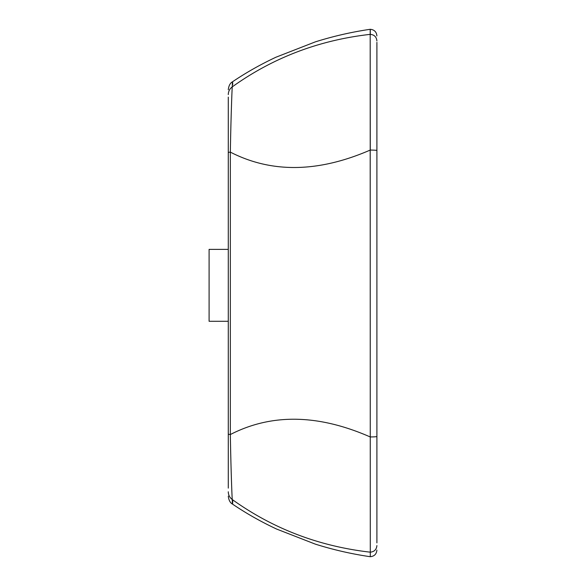 <?xml version="1.0" encoding="UTF-8"?>
<svg xmlns="http://www.w3.org/2000/svg" width="586" height="586" viewBox="0 0 586 586"><rect width="100%" height="100%" fill="white"/><g stroke="black" fill="none" stroke-linecap="round" stroke-linejoin="round"><path stroke-width="0.88" d="M228.276 112.073L228.276 249.365L209.099 249.365L209.099 321.289L228.276 321.289L228.276 472.843M376.901 516.727L376.901 444.21M376.901 64.021L376.901 69.529M376.901 542.885L376.901 42.339M228.276 97.093L228.276 488.123M228.276 89.739L228.276 89.739C228.752 85.703 230.166 83.051 232.517 81.776C246.069 72.635 260.543 64.453 275.94 57.223L315.334 41.87C333.302 36.222 351.585 32.032 370.191 29.3L370.286 556.7C374.308 556.304 376.512 554.1 376.901 550.086M232.745 500.92C232.569 505.579 232.408 505.117 232.261 499.528C231.997 497.507 230.884 467.643 230.335 434.541L230.342 152.118C230.891 119.017 232.005 89.035 232.261 86.86L232.261 86.86C229.683 88.801 228.357 91.387 228.276 94.61C228.357 91.387 229.683 88.801 232.261 86.86C232.408 80.963 232.569 80.194 232.745 84.552M228.276 152.624A9.588 0.813 0 0 1 230.342 152.118C271.589 173.288 318.213 172.614 370.191 150.082L370.286 556.7M228.276 434.014A9.588 0.85 0 0 0 230.335 434.541C271.589 413.357 318.205 414.156 370.191 436.936L370.286 436.936A6.614 0.44 180 0 0 376.901 436.497M228.276 491.771C228.357 495.002 229.683 497.587 232.261 499.528L232.261 499.528C273.039 528.748 319.011 546.291 370.191 552.166L370.286 552.166C374.308 551.77 376.512 549.573 376.901 545.566M232.261 86.86C273.039 57.662 319.011 40.163 370.191 34.362L370.286 150.082A6.614 0.418 180 0 1 376.901 150.499M376.901 40.954C376.512 36.947 374.308 34.75 370.286 34.362L370.286 29.3C374.308 29.696 376.512 31.9 376.901 35.914M370.191 556.7C351.556 553.975 333.244 549.778 315.253 544.108L276.592 529.048C260.968 521.73 246.274 513.417 232.503 504.099C230.173 502.839 228.76 500.188 228.276 496.144"/></g></svg>
